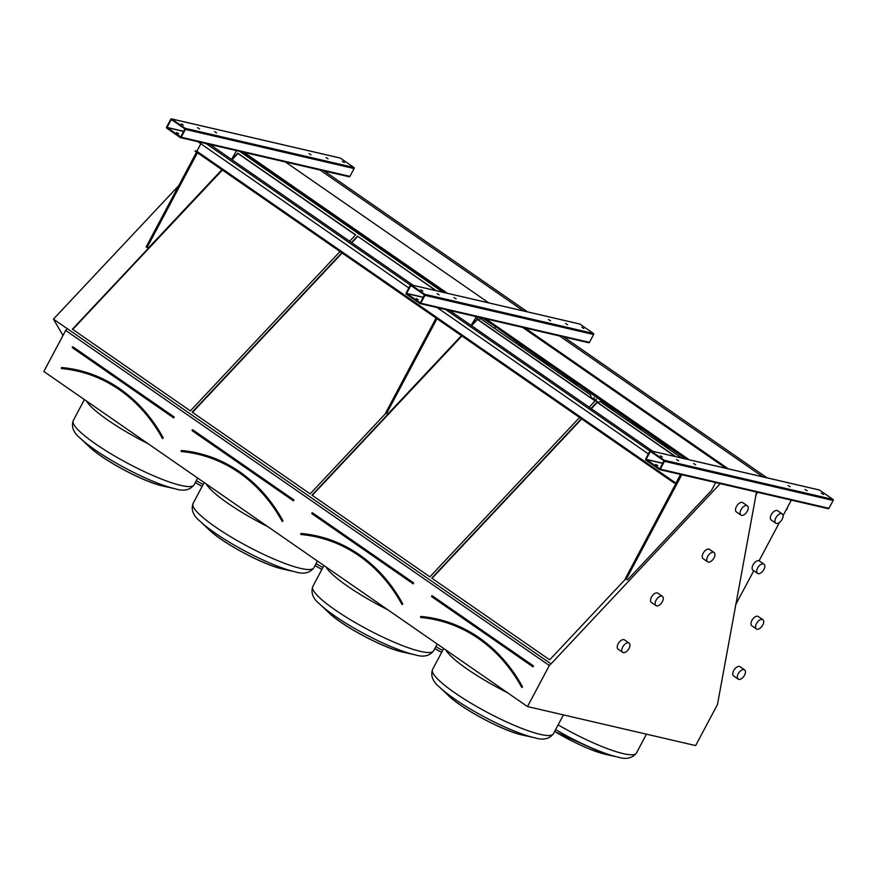 <?xml version="1.0" encoding="UTF-8"?>
<svg xmlns="http://www.w3.org/2000/svg" width="877" height="877" viewBox="0 0 877 877"><rect width="100%" height="100%" fill="white"/><g stroke="black" fill="none" stroke-linecap="round" stroke-linejoin="round"><path stroke-width="1.32" d="M718.723 483.293L719.842 484.06L551.008 663.878L67.31 328.678L65.676 330.432L43.85 371.475L527.494 706.566L695.636 745.582L717.463 704.538L756.511 492.052M166.762 128.174L180.289 137.557A0.8 0.658 -76.9 0 0 181.21 137.24L185.376 129.401A0.8 0.658 -76.9 0 0 185.19 128.338L171.662 118.954A0.8 0.658 -76.9 0 0 170.752 119.272L166.586 127.11A0.8 0.658 -76.9 0 0 166.762 128.174M406.292 294.135L419.831 303.519A0.8 0.658 -76.9 0 0 420.741 303.201L424.906 295.363A0.8 0.658 -76.9 0 0 424.731 294.299L411.203 284.915A0.8 0.658 -76.9 0 0 410.283 285.233L406.117 293.071A0.8 0.658 -76.9 0 0 406.292 294.135M285.442 161.993L488.796 302.883M244.025 152.379L447.38 293.269M524.972 327.954L728.327 468.844M483.556 318.34L686.91 459.23M645.834 460.096L659.361 469.469A0.8 0.658 -76.9 0 0 660.282 469.162L664.448 461.324A0.8 0.658 -76.9 0 0 664.262 460.25L650.734 450.877A0.8 0.658 -76.9 0 0 649.813 451.195L645.647 459.033A0.8 0.658 -76.9 0 0 645.834 460.096M61.423 367.748L61.467 368.57L61.609 367.518A177.45 145.461 103.1 0 1 163.243 437.941L162.914 438.062A177.187 145.242 -76.9 0 0 77.757 370.357A177.187 145.242 -76.9 0 0 61.423 367.748L61.609 367.518M222.078 169.798L72.429 329.182L190.375 410.896L340.013 251.513M349.649 241.252L355.656 234.85L237.722 153.135L231.714 159.537M355.536 234.981L237.908 153.486L232.021 159.757M222.385 170.017L72.736 329.401M181.188 450.734L181.375 450.504A177.45 145.461 103.1 0 1 283.008 520.916L282.679 521.048A177.187 145.242 -76.9 0 0 197.522 453.343A177.187 145.242 -76.9 0 0 181.188 450.734L181.375 450.504M341.844 252.784L192.195 412.168L310.14 493.883L386.033 413.045M435.792 290.583L357.487 236.121L351.48 242.523M357.673 236.461L351.787 242.732M342.151 252.993L192.512 412.376M436.253 290.693L357.487 236.121M300.778 533.94L301.14 533.479A177.45 145.461 103.1 0 1 402.784 603.902L402.444 604.023A177.187 145.242 -76.9 0 0 317.288 536.318A177.187 145.242 -76.9 0 0 300.964 533.709L300.921 533.709M461.609 335.759L311.971 495.143L429.905 576.858L579.554 417.474M589.18 407.213L595.187 400.811L477.252 319.096L471.245 325.499M595.066 400.942L477.439 319.447L471.552 325.718M461.916 335.979L312.278 495.362M65.676 330.432L549.32 665.511L527.494 706.566M550.953 663.768L549.32 665.511M581.374 418.746L431.736 578.129L549.671 659.844L625.575 579.006M675.783 456.654L597.018 402.083L591.01 408.485M239.651 151.37L443.006 292.26M62.991 335.463L53.431 319.129L178.656 185.749M53.431 319.129L67.277 328.722M719.589 483.49L719.842 484.06M240.517 151.568L443.872 292.458M243.51 152.258L446.864 293.159M494.935 326.463L495.658 326.968M522.363 345.461L523.087 345.966M549.791 364.459L550.515 364.975M577.219 383.468L577.943 383.973M614.7 409.438L615.435 409.943M642.128 428.447L642.863 428.952M669.557 447.445L670.291 447.95M675.323 456.544L597.204 402.422L591.317 408.693M581.681 418.954L432.043 578.338M521.881 687.129L522.21 686.998A177.187 145.242 -76.9 0 0 437.053 619.305A177.187 145.242 -76.9 0 0 420.73 616.684L420.686 616.695M646.108 459.34L659.822 468.844L663.955 460.831L650.394 451.447L646.108 459.34L662.815 463.22M828.063 508.627A0.8 0.658 -76.9 0 0 828.984 508.309L833.15 500.471A0.8 0.658 -76.9 0 0 832.964 499.408L819.436 490.024A0.8 0.658 -76.9 0 0 819.041 489.936M807.136 490.714L805.053 489.454L807.136 490.714M676.562 459.57L678.645 460.831L676.562 459.57M790.122 486.768L788.039 485.507L790.122 486.768M693.586 463.516L695.669 464.777L693.586 463.516M823.415 494.485L821.332 493.236L823.415 494.485M660.282 455.788L662.365 457.049L660.282 455.788M655.689 464.437L657.772 465.687L655.689 464.437M757.498 492.282L755.503 496.042M735.584 604.801L753.771 570.774M759.076 560.787L779.434 522.495M783.073 515.654L791.328 500.131M681.813 474.72L626.156 579.412L627.636 579.752L711.422 490.506L715.643 482.569M626.156 579.412L625.235 578.776L680.705 474.468L675.948 483.413L674.216 482.745L675.915 483.15L680.552 474.435M406.577 293.378L420.291 302.883L424.424 294.869L410.864 285.485L406.577 293.378L423.273 297.259M588.533 342.666A0.8 0.658 -76.9 0 0 589.443 342.348L593.619 334.51A0.8 0.658 -76.9 0 0 593.433 333.446L579.905 324.062A0.8 0.658 -76.9 0 0 579.511 323.975M567.605 324.753L565.522 323.492L567.605 324.753M437.031 293.609L439.114 294.869L437.031 293.609M550.581 320.807L548.498 319.546L550.581 320.807M454.045 297.555L456.128 298.816L454.045 297.555M583.885 328.524L581.802 327.274L583.885 328.524M420.752 289.827L422.835 291.087L420.752 289.827M416.158 298.476L418.241 299.726L416.158 298.476M167.036 127.428L180.75 136.922L184.894 128.908L171.322 119.524L167.036 127.428L183.742 131.298M348.991 176.705A0.8 0.658 -76.9 0 0 349.912 176.387L354.078 168.548A0.8 0.658 -76.9 0 0 353.902 167.485L340.364 158.101A0.8 0.658 -76.9 0 0 339.969 158.013M328.064 158.792L325.981 157.531L328.064 158.792M197.489 127.647L199.583 128.908L197.489 127.647M311.05 154.845L308.967 153.585L311.05 154.845M214.514 131.594L216.597 132.855L214.514 131.594M344.343 162.563L342.26 161.313L344.343 162.563M181.21 123.876L183.304 125.126L181.21 123.876M176.617 132.515L178.7 133.775L176.617 132.515M436.987 318.702L386.614 413.451L388.094 413.791L461.455 335.65M386.614 413.451L385.705 412.815L436.077 318.077M471.092 325.389L476.321 317.035M197.457 152.741L147.084 247.489L148.564 247.829L221.925 169.7M147.084 247.489L146.163 246.854L196.547 152.116M231.561 159.428L236.571 150.647M204.9 142.743L410.37 285.091M445.669 309.548L649.901 451.052M197.785 141.646L408.825 287.974M437.108 307.564L648.366 453.924M208.748 143.631L413.33 285.376M449.517 310.447L652.861 451.337M674.216 482.745L195.023 151.063L674.095 482.986M195.143 150.833L196.854 151.228L675.915 483.15M196.854 151.228L200.778 143.828M786.702 508.835L787.305 509.252L786.57 509.077M787.305 509.252L786.45 509.307M318.8 169.173L523.372 310.907M558.331 335.135L762.913 476.869M322.944 170.127L527.515 311.872M562.475 336.088L767.057 477.833M552.017 347.084L551.348 346.799L552.017 347.084M602.302 381.923L601.633 381.638L602.302 381.923M526.869 329.664L526.2 329.379L526.869 329.664M577.154 364.503L576.485 364.218L577.154 364.503M627.439 399.342L626.77 399.057L627.439 399.342M671.782 430.059L671.113 429.785L671.782 430.059M722.067 464.898L721.398 464.624L722.067 464.898M646.645 412.639L645.976 412.365L646.645 412.639M696.93 447.478L696.261 447.204L696.93 447.478M523.646 327.077L728.217 468.822M756.412 628.93L751.841 625.761A5.635 3.069 -55.3 0 1 752.532 619.381A5.635 3.069 -55.3 0 1 758.265 616.498L762.837 619.666A5.635 3.069 -55.3 0 1 763.615 622.681A5.635 3.069 -55.3 0 1 760.545 627.844A5.635 3.069 -55.3 0 1 756.412 628.93A5.635 3.069 -55.3 0 1 757.103 622.549A5.635 3.069 -55.3 0 1 762.837 619.666M738.182 679.138L733.611 675.97A5.635 3.069 -55.3 0 1 732.821 672.955A5.635 3.069 -55.3 0 1 735.891 667.781A5.635 3.069 -55.3 0 1 740.024 666.706L744.595 669.875A5.635 3.069 -55.3 0 1 743.915 676.255A5.635 3.069 -55.3 0 1 738.182 679.138A5.635 3.069 -55.3 0 1 737.393 676.123A5.635 3.069 -55.3 0 1 740.462 670.949A5.635 3.069 -55.3 0 1 744.595 669.875M655.974 605.623L651.403 602.455A5.635 3.069 -55.3 0 1 653.025 594.913A5.635 3.069 -55.3 0 1 657.816 593.192L662.387 596.349A5.635 3.069 -55.3 0 1 661.707 602.74A5.635 3.069 -55.3 0 1 655.974 605.623A5.635 3.069 -55.3 0 1 657.597 598.081A5.635 3.069 -55.3 0 1 662.387 596.349M622.67 652.335L618.099 649.166A5.635 3.069 -55.3 0 1 619.721 641.624A5.635 3.069 -55.3 0 1 624.523 639.903L629.094 643.071A5.635 3.069 -55.3 0 1 628.403 649.451A5.635 3.069 -55.3 0 1 622.67 652.335A5.635 3.069 -55.3 0 1 624.292 644.792A5.635 3.069 -55.3 0 1 629.094 643.071M682.35 455.678L683.019 455.963L682.35 455.678M632.065 420.839L632.734 421.124L632.065 420.839M657.213 438.259L657.882 438.544L657.213 438.259M606.928 403.42L607.597 403.705L606.928 403.42M562.585 372.703L563.253 372.977L562.585 372.703M512.3 337.864L512.968 338.138L512.3 337.864M587.722 390.122L588.39 390.397L587.722 390.122M537.437 355.284L538.105 355.558L537.437 355.284M487.152 320.445L487.82 320.719L487.152 320.445M482.416 318.077L495.911 326.825L522.56 346.229L523.339 345.834L522.56 345.549M522.911 346.13L549.989 365.238L550.767 364.832L549.989 364.558M550.339 365.139L577.417 384.236L578.195 383.841L577.417 383.556M577.768 384.137L614.898 410.206L615.676 409.811L614.898 409.526M615.259 410.107L642.326 429.215L643.104 428.809L642.326 428.535M642.688 429.116L669.754 448.213L670.532 447.818L669.754 447.533M495.483 327.132L495.132 326.551M475.707 317.364L478.656 319.371L480.508 318.647L590.605 394.924L591.021 397.27L598.421 402.357L600.274 401.633L681.67 458.013M598.816 402.269L599.835 401.666M479.05 319.294L480.07 318.691M596.305 399.112L596.097 400.011M595.823 399.331L596.042 400L595.823 399.331M476.014 316.772L476.715 316.75M594.288 397.719L594.08 398.618M593.806 397.939L594.025 398.607L593.806 397.939M495.187 327.242L494.924 326.693M550.043 365.249L549.78 364.7M577.472 384.247L577.209 383.698M642.381 429.226L642.128 428.678M669.809 448.224L669.557 447.676M775.794 523.185L771.223 520.017A5.635 3.069 -55.3 0 1 771.913 513.637A5.635 3.069 -55.3 0 1 777.647 510.754L782.218 513.922A5.635 3.069 -55.3 0 1 782.997 516.937A5.635 3.069 -55.3 0 1 779.927 522.1A5.635 3.069 -55.3 0 1 775.794 523.185A5.635 3.069 -55.3 0 1 776.485 516.805A5.635 3.069 -55.3 0 1 782.218 513.922M757.553 573.394L752.981 570.225A5.635 3.069 -55.3 0 1 752.203 567.211A5.635 3.069 -55.3 0 1 755.272 562.036A5.635 3.069 -55.3 0 1 759.405 560.962L763.977 564.13A5.635 3.069 -55.3 0 1 763.286 570.51A5.635 3.069 -55.3 0 1 757.553 573.394A5.635 3.069 -55.3 0 1 756.774 570.379A5.635 3.069 -55.3 0 1 759.844 565.205A5.635 3.069 -55.3 0 1 763.977 564.13M740.944 515.095L736.373 511.927A5.635 3.069 -55.3 0 1 737.995 504.385A5.635 3.069 -55.3 0 1 742.797 502.664L747.368 505.832A5.635 3.069 -55.3 0 1 746.678 512.212A5.635 3.069 -55.3 0 1 740.944 515.095A5.635 3.069 -55.3 0 1 742.567 507.553A5.635 3.069 -55.3 0 1 747.368 505.832M707.651 561.817L703.08 558.649A5.635 3.069 -55.3 0 1 704.702 551.107A5.635 3.069 -55.3 0 1 709.504 549.375L714.075 552.543A5.635 3.069 -55.3 0 1 713.385 558.923A5.635 3.069 -55.3 0 1 707.651 561.817A5.635 3.069 -55.3 0 1 709.274 554.275A5.635 3.069 -55.3 0 1 714.075 552.543M72.287 347.084L72.868 346.788L174.161 416.97L72.32 347.182L173.602 417.595M174.161 416.97L173.668 417.89L173.898 417.167L72.528 346.952M72.868 346.788L72.407 347.489M173.668 417.89L72.374 347.709M162.585 438.445L163.243 437.941M162.486 438.292A176.65 144.804 -76.9 0 0 77.636 370.872A176.65 144.804 -76.9 0 0 61.357 368.274M162.497 438.566A176.387 144.584 -76.9 0 0 61.467 368.57M148.224 443.784A68.428 12.125 -152 0 1 86.472 401.008M195.319 482.514A49.561 8.781 28 0 0 202.105 486.45M162.705 486.001A49.561 8.781 28 0 0 163.133 486.099L162.673 486.001A49.561 8.781 28 0 1 89.487 446.941C103.157 460.304 143.62 481.89 162.673 486.001M174.797 488.697A63.9 11.324 -152 0 1 80.399 438.336C73.515 432.843 71.125 426.924 73.24 420.587A68.428 12.125 28 0 0 110.743 453.683A68.428 12.125 28 0 0 180.837 485.398A68.428 12.125 28 0 0 194.08 484.838C189.969 490.144 183.731 491.471 175.356 488.829A63.9 11.324 -152 0 1 174.797 488.697M203.113 484.553A63.9 11.324 -152 0 1 196.295 480.673M192.052 430.07L192.633 429.763L293.927 499.956L192.085 430.158L293.367 500.581M293.927 499.956L293.444 500.877L293.663 500.153L192.293 429.938M192.633 429.763L192.173 430.475M293.444 500.877L192.14 430.695M282.35 521.431L283.008 520.916M282.262 521.278A176.65 144.804 -76.9 0 0 197.402 453.858A176.65 144.804 -76.9 0 0 181.122 451.249M282.262 521.552A176.387 144.584 -76.9 0 0 181.232 451.545M267.989 526.77A68.428 12.125 -152 0 1 206.238 483.983M315.084 565.49A49.561 8.781 28 0 0 321.87 569.425M282.471 568.987A49.561 8.781 28 0 0 282.909 569.085L282.438 568.976C263.385 564.865 222.922 543.291 209.263 529.927A49.561 8.781 28 0 0 282.471 568.987M294.573 571.683A63.9 11.324 -152 0 1 200.164 521.322C193.28 515.819 190.89 509.91 193.006 503.573A68.428 12.125 28 0 0 230.508 536.658A68.428 12.125 28 0 0 300.603 568.384A68.428 12.125 28 0 0 313.845 567.825C309.734 573.119 303.497 574.446 295.121 571.804A63.9 11.324 -152 0 1 294.573 571.683M322.879 567.529A63.9 11.324 -152 0 1 316.06 563.659M311.828 513.045L312.398 512.749L413.703 582.931L311.861 513.144L413.133 583.556M413.242 583.622L312.069 512.913M413.22 583.611L413.703 582.931M312.398 512.749L311.938 513.451M413.21 583.852L311.905 513.67M402.028 604.253A176.65 144.804 -76.9 0 0 317.167 536.834A176.65 144.804 -76.9 0 0 300.888 534.236L300.712 533.95M402.115 604.406L402.784 603.902M301.14 533.479L300.888 534.236M402.028 604.527A176.387 144.584 -76.9 0 0 300.997 534.532M387.755 609.745A68.428 12.125 -152 0 1 326.014 566.97M434.849 648.476A49.561 8.781 28 0 0 441.646 652.4M402.247 651.962A49.561 8.781 28 0 0 402.675 652.06L402.203 651.962C383.15 647.851 342.688 626.266 329.028 612.902A49.561 8.781 28 0 0 402.247 651.962M414.339 654.659A63.9 11.324 -152 0 1 319.941 604.297C313.045 598.805 310.655 592.885 312.771 586.549A68.428 12.125 28 0 0 350.274 619.644A68.428 12.125 28 0 0 420.368 651.359A68.428 12.125 28 0 0 433.611 650.8C429.511 656.106 423.262 657.432 414.887 654.79A63.9 11.324 -152 0 1 414.339 654.659M442.655 650.515A63.9 11.324 -152 0 1 435.836 646.634M420.543 616.915L420.774 617.507A176.387 144.584 -76.9 0 1 521.804 687.513L522.144 687.371M420.916 616.465A177.45 145.461 103.1 0 1 522.549 686.877M431.594 596.031L432.164 595.724L431.681 596.656L532.975 666.838L533.468 665.917L431.627 596.119L533.194 666.114L532.975 666.838M432.164 595.724L533.468 665.917M507.531 692.731A68.428 12.125 -152 0 1 445.779 649.945M439.706 687.283L448.794 695.889A49.561 8.781 28 0 0 522.012 734.948A49.561 8.781 28 0 0 522.44 735.047L534.663 737.765A63.9 11.324 -152 0 1 534.104 737.645A63.9 11.324 -152 0 1 439.706 687.283C432.821 681.78 430.432 675.86 432.536 669.524A68.428 12.125 28 0 0 470.05 702.62A68.428 12.125 28 0 0 540.133 734.345A68.428 12.125 28 0 0 553.387 733.786L563.429 714.898M558.123 724.873A68.428 12.125 28 0 0 623.152 753.606A68.428 12.125 28 0 0 636.406 753.047L646.448 734.159M554.626 731.451A49.561 8.781 28 0 0 605.031 754.209A49.561 8.781 28 0 0 605.459 754.308L617.682 757.037A63.9 11.324 -152 0 1 617.123 756.906A63.9 11.324 -152 0 1 555.601 729.609M532.898 666.531L431.835 595.9M521.793 687.228A176.65 144.804 -76.9 0 0 436.932 619.82A176.65 144.804 -76.9 0 0 420.653 617.211L420.478 616.937M660.282 469.162L828.984 508.309M664.448 461.324L833.15 500.471M664.262 460.25L832.964 499.408M650.734 450.877L819.436 490.024M646.141 459.526L662.727 463.374M420.741 303.201L589.443 342.348M424.906 295.363L593.619 334.51M424.731 294.299L593.433 333.446M411.203 284.915L579.905 324.062M406.599 293.565L423.196 297.413M181.21 137.24L349.912 176.387M185.376 129.401L354.078 168.548M185.19 128.338L353.902 167.485M171.662 118.954L340.364 158.101M167.069 127.603L183.666 131.451M726.003 468.307L521.42 326.562M484.663 318.033L689.245 459.778M495.889 326.836L522.648 345.374M523.317 345.845L550.076 364.383M550.745 364.843L577.504 383.381M578.173 383.852L614.996 409.351M615.665 409.822L642.424 428.36M643.093 428.82L669.853 447.358M670.51 447.829L687.02 459.263M482.449 317.518L495.22 326.376M670.105 448.114L685.77 458.967M61.412 367.748L77.757 370.357M77.636 370.872C113.933 379.884 142.227 402.379 162.486 438.347L162.662 438.478M195.286 482.569L202.072 486.505M163.133 486.099L175.356 488.829M89.487 446.941L80.399 438.336M194.08 484.838L197.687 478.053M73.24 420.587L84.411 399.572M181.177 450.723L197.522 453.343M197.402 453.858C233.71 462.87 261.993 485.354 282.262 521.322L282.427 521.453M315.062 565.544L321.848 569.48M282.909 569.085L295.121 571.804M209.263 529.927L200.164 521.322M313.845 567.825L317.452 561.039M193.006 503.573L204.177 482.558M300.954 533.709L317.288 536.318M317.167 536.834C353.475 545.845 381.758 568.34 402.028 604.308L402.203 604.439M434.828 648.531L441.613 652.466M402.675 652.06L414.887 654.79M329.028 612.902L319.941 604.297M433.611 650.8L437.217 644.014M312.771 586.549L323.942 565.533M432.536 669.524L443.707 648.52M605.459 754.308L554.593 731.506M522.44 735.047L521.968 734.937C502.927 730.826 462.453 709.252 448.794 695.889M553.387 733.786C549.276 739.081 543.027 740.407 534.663 737.765M636.406 753.047C632.295 758.353 626.057 759.679 617.682 757.037M420.719 616.684L437.053 619.305M436.932 619.82C473.24 628.831 501.523 651.315 521.793 687.283L521.968 687.415M659.548 469.557L828.25 508.704M650.548 450.8L819.25 489.947M420.017 303.595L559.559 335.979M563.703 336.943L588.719 342.743M411.006 284.839L579.719 323.986M180.476 137.634L320.017 170.017M324.161 170.982L349.189 176.781M171.475 118.877L340.177 158.024"/></g></svg>
